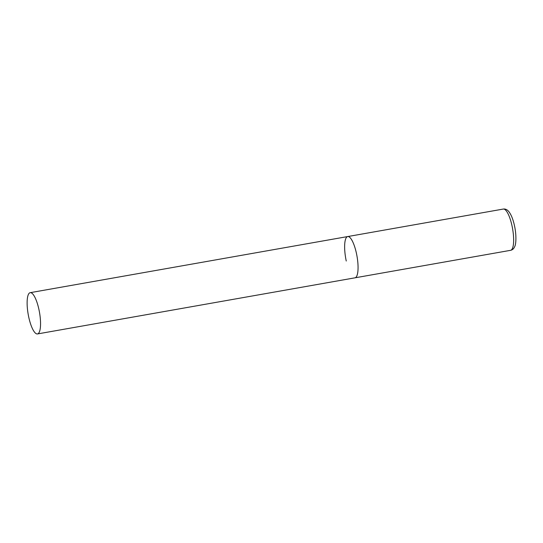 <?xml version="1.0" encoding="UTF-8"?>
<svg xmlns="http://www.w3.org/2000/svg" width="543" height="543" viewBox="0 0 543 543"><rect width="100%" height="100%" fill="white"/><g stroke="black" fill="none" stroke-linecap="round" stroke-linejoin="round"><path stroke-width="0.81" d="M356.439 253.364A20.953 5.735 80 0 1 354.993 277.826A20.953 5.735 -100 0 0 355.74 277.487A20.953 5.735 -100 0 0 356.731 254.769A20.953 5.735 -100 0 0 347.703 236.558A20.953 5.735 80 0 1 356.439 253.364M346.258 261.02A20.953 5.735 80 0 1 347.703 236.558L503.286 209.062A20.953 5.735 80 0 1 512.022 225.868A20.953 5.735 80 0 1 510.576 250.323C512.47 249.936 513.854 248.674 514.73 246.536C516.189 243.95 516.495 234.549 514.486 225.773C513.054 219.121 511.051 214.268 508.486 211.2C506.931 209.489 505.194 208.777 503.286 209.062M29.444 293.01A20.953 5.735 -100 0 0 28.453 315.727A20.953 5.735 -100 0 0 37.481 333.938A20.953 5.735 -100 0 0 38.22 333.606A20.953 5.735 -100 0 0 39.218 310.888A20.953 5.735 -100 0 0 30.184 292.677A20.953 5.735 -100 0 0 29.444 293.01M37.481 333.938L510.576 250.323M347.703 236.558L30.184 292.677"/></g></svg>
